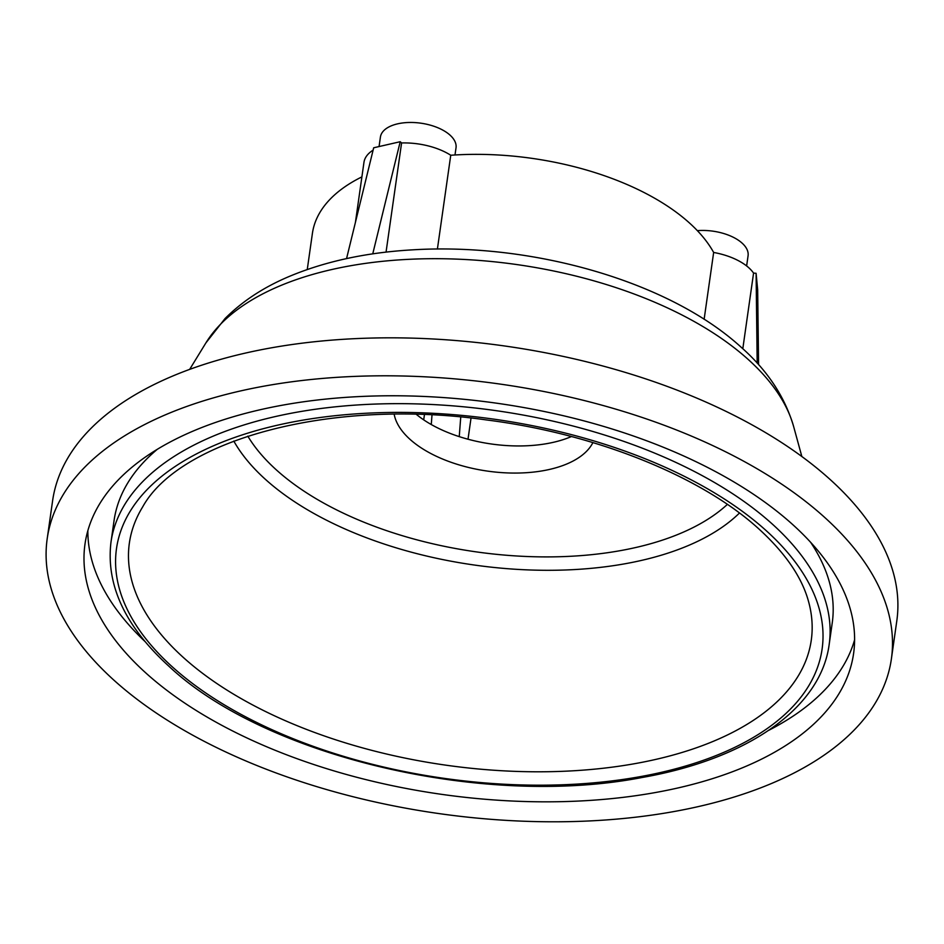 <?xml version="1.0" encoding="UTF-8"?>
<svg xmlns="http://www.w3.org/2000/svg" width="944" height="944" viewBox="0 0 944 944"><rect width="100%" height="100%" fill="white"/><g stroke="black" fill="none" stroke-linecap="round" stroke-linejoin="round"><path stroke-width="1.42" d="M157.27 449.332A362.72 184.552 -171.9 0 0 114.059 520.569L110.967 542.269A362.72 184.552 8.1 0 1 380.798 403.89A362.72 184.552 8.1 0 1 772.522 524.25A362.72 184.552 8.1 0 1 829.174 644.481L832.254 622.78A362.72 184.552 -171.9 0 0 810.636 542.316M792.984 524.829A388.173 197.497 -171.9 0 0 373.765 396.02A388.173 197.497 -171.9 0 0 84.995 544.098A388.173 197.497 -171.9 0 0 145.612 672.765A388.173 197.497 -171.9 0 0 564.831 801.574A388.173 197.497 -171.9 0 0 853.6 653.484A388.173 197.497 -171.9 0 0 792.984 524.829M87.851 530.67A388.173 197.497 -171.9 0 0 145.116 641.625M697.345 230.655A38.185 19.423 8.1 0 1 742.114 243.127A38.185 19.423 8.1 0 1 748.073 255.789L746.633 265.937M379.063 146.544L380.42 137.045A38.185 19.423 8.1 0 1 408.823 122.484A38.185 19.423 8.1 0 1 450.052 135.145A38.185 19.423 8.1 0 1 456.023 147.807L454.996 154.981M307.26 269.512L312.405 233.392A206.807 105.221 8.1 0 1 361.894 176.894M891.396 658.865L896.8 620.904A426.358 216.919 -171.9 0 0 830.224 479.587A426.358 216.919 -171.9 0 0 369.777 338.105A426.358 216.919 -171.9 0 0 52.604 500.757L47.2 538.717A426.358 216.919 -171.9 0 0 113.776 680.046A426.358 216.919 -171.9 0 0 574.223 821.516A426.358 216.919 -171.9 0 0 891.396 658.865A426.358 216.919 -171.9 0 0 824.82 517.548A426.358 216.919 -171.9 0 0 364.372 376.078A426.358 216.919 -171.9 0 0 47.2 538.717M394.179 414.31A101.81 51.802 -171.9 0 0 409.873 439.22A101.81 51.802 -171.9 0 0 511.459 473.038A101.81 51.802 -171.9 0 0 592.903 442.594M416.493 414.487A101.81 51.802 -171.9 0 0 571.427 436.541M355.428 222.347L363.959 162.368A50.905 25.901 8.1 0 1 373.104 150.143M346.554 258.597L373.682 147.783L400.209 141.718L401.589 142.957A50.905 25.901 8.1 0 1 450.748 155.253A206.807 105.221 8.1 0 1 713.652 252.461A50.905 25.901 8.1 0 1 753.572 273.087L742.81 348.725M713.652 252.461L704.13 319.296M423.703 419.856L424.434 414.735M757.182 363.133L756.097 273.288L753.572 273.087M756.097 273.288L757.666 289.749L758.575 364.679M401.589 142.957L386.049 252.131M450.748 155.253L437.402 249.039M471.021 418.109L468.012 439.22M768.664 730.361A388.173 197.497 -171.9 0 0 854.603 639.796M459.244 436.624L460.743 417.083M431.266 424.54L431.998 415.065M372.75 253.865L400.209 141.718M172.15 666.7A356.348 181.307 -171.9 0 0 661.189 772.381A356.348 181.307 -171.9 0 0 766.445 530.882A356.348 181.307 -171.9 0 0 277.406 425.213A356.348 181.307 -171.9 0 0 172.15 666.7M233.793 441.072A274.055 139.441 -171.9 0 0 265.229 479.186A274.055 139.441 -171.9 0 0 511.388 568.984A274.055 139.441 -171.9 0 0 739.459 513.029M247.8 436.14A262.102 133.352 -171.9 0 0 276.214 469.77A262.102 133.352 -171.9 0 0 508.946 555.45A262.102 133.352 -171.9 0 0 727.376 504.391M142.65 506.952A344.395 175.23 -171.9 0 0 183.136 657.284A344.395 175.23 -171.9 0 0 590.401 769.537A344.395 175.23 -171.9 0 0 808.607 601.729C802.081 577.622 785.691 553.538 759.46 529.478C701.923 476.59 596.514 433.851 486.868 419.997C332.04 397.754 179.749 439.526 142.65 506.952M205.886 342.92L225.038 318.553C242.608 300.983 264.285 286.834 290.091 276.096C325.951 261.205 366.791 252.461 412.634 249.841C532.333 242.466 669.744 281.536 741.665 347.687C767.59 370.697 784.924 396.987 793.644 426.57A303.956 154.651 -171.9 0 0 748.533 359.758A303.956 154.651 -171.9 0 0 452.329 258.963A303.956 154.651 -171.9 0 0 205.886 342.92L189.661 369.387M829.174 644.481C820.702 708.484 747.023 759.153 641.873 777.537C484.296 808.182 264.768 756.758 168.646 666.004C125.127 626.273 105.905 585.032 110.967 542.269M793.644 426.57L801.845 456.518"/></g></svg>
